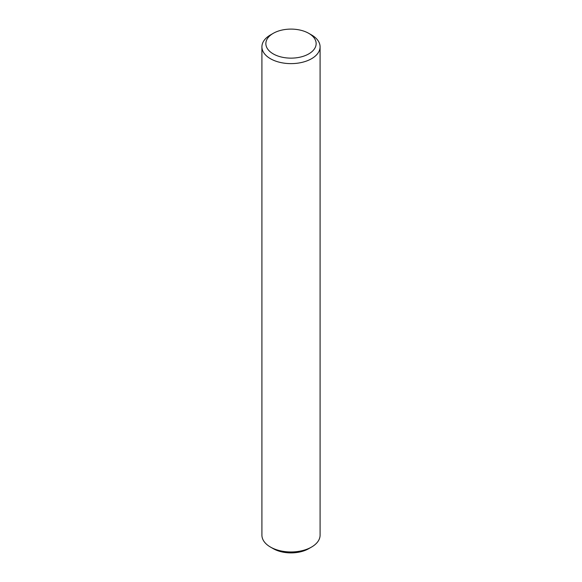 <?xml version="1.0" encoding="UTF-8"?>
<svg xmlns="http://www.w3.org/2000/svg" width="582" height="582" viewBox="0 0 582 582"><rect width="100%" height="100%" fill="white"/><g stroke="black" fill="none" stroke-linecap="round" stroke-linejoin="round"><path stroke-width="0.87" d="M311.566 34.956L308.787 33.356A25.15 14.521 -0 0 0 308.78 33.356A25.15 14.521 -0 0 0 273.213 33.356A25.15 14.521 -0 0 0 273.22 53.886A25.15 14.521 -0 0 0 308.78 53.886A25.15 14.521 -0 0 0 308.787 33.356L311.566 34.956A29.085 16.791 -0 0 1 320.085 46.836L320.085 535.164A29.085 16.791 -0 0 1 311.566 547.044A29.085 16.791 -0 0 1 270.434 547.044L273.22 548.644A25.15 14.521 -0 0 0 308.787 548.644L311.566 547.044M273.213 33.356L270.434 34.956A29.085 16.791 -0 0 0 261.915 46.836A29.085 16.791 -0 0 0 270.434 58.709A29.085 16.791 -0 0 0 302.131 62.347A29.085 16.791 -0 0 0 320.085 46.836M261.915 46.836L261.915 535.164A29.085 16.791 -0 0 0 270.434 547.044L273.213 548.644A25.15 14.521 -0 0 0 273.22 548.644"/></g></svg>
